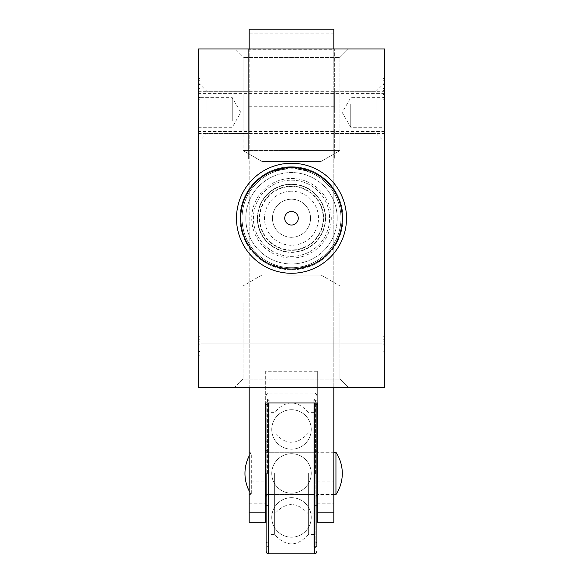<?xml version="1.0" encoding="UTF-8"?>
<svg xmlns="http://www.w3.org/2000/svg" width="583" height="583" viewBox="0 0 583 583"><rect width="100%" height="100%" fill="white"/><g stroke="black" fill="none" stroke-linecap="round" stroke-linejoin="round"><path stroke-width="0.44" stroke-dasharray="2.92 2.19" d="M384.605 100.772L384.605 133.609L384.605 100.772M384.605 120.645L384.605 97.645L384.605 120.645M198.395 100.772L198.395 133.609L198.395 100.772M198.395 104.277L198.395 127.269L198.395 104.277M232.253 120.645L232.253 97.645L232.253 120.645M350.747 104.277L350.747 127.269L350.747 104.277M198.395 94.468L198.395 78.603L198.395 95.087L198.395 91.968L198.395 94.468L200.093 94.468L200.093 99.766L198.395 99.766L198.395 91.604L198.395 92.923L200.093 92.916L200.093 91.604L198.395 91.604L198.395 80.738L200.093 80.745L200.093 84.703L198.395 84.703L198.395 99.766L198.395 80.702L200.093 80.694L200.093 84.739L198.395 84.739L198.395 94.402L200.093 94.402L200.093 99.766L198.395 99.766L200.093 99.766L200.093 97.288L198.395 97.288L200.093 97.288L200.093 84.506L198.395 84.506L198.395 78.603L198.395 84.411L200.093 84.411L200.093 88.747L198.395 88.747L200.093 88.747L200.093 90.984L198.395 90.984M200.093 353.728L200.093 344.203L200.093 357.911L200.093 351.811L198.395 351.811L198.395 336.748L200.093 336.748L200.093 351.811L200.093 336.748L200.093 341.806L198.395 341.806L198.395 357.911L198.395 341.806L200.093 341.806L200.093 336.748L198.395 336.748L198.395 357.911L200.093 357.911L198.395 357.911L200.093 357.911L200.093 344.203L198.395 344.203L198.395 353.728L198.395 344.203L200.093 344.203L200.093 353.728L198.395 353.728M198.395 159.013L198.395 48.979L334.664 48.979L334.664 159.013L334.664 48.979L384.605 48.979L384.605 387.535L198.395 387.535L198.395 159.013L248.336 159.013L198.395 159.013M198.395 324.053L198.395 343.096L198.395 324.053M198.395 112.461L198.395 142.084L198.395 112.461M198.395 355.776L198.395 351.52L200.093 351.52L200.093 355.776L198.395 355.776M200.093 88.915L200.093 99.766L200.093 78.603L200.093 90.642L198.395 90.649L198.395 88.565L200.093 88.565L198.395 88.915M198.395 127.269L232.253 127.269L240.808 112.461L232.253 97.645L198.395 97.645L198.395 93.958L200.093 93.958L200.093 90.161L198.395 90.161M382.907 95.087L382.907 99.766L382.907 97.288L384.605 97.288L384.605 91.604L384.605 92.923L382.907 92.916L382.907 91.604L384.605 91.604L384.605 80.738L382.907 80.745L382.907 84.703L384.605 84.703L384.605 99.766L384.605 97.288L382.907 97.288L382.907 84.506L384.605 84.506L384.605 78.603L384.605 99.766L384.605 78.603L384.605 84.739L384.605 80.702L382.907 80.694L382.907 84.739L384.605 84.739L384.605 99.766L382.907 99.766L384.605 99.766L382.907 99.766L382.907 78.603L384.605 78.603L382.907 78.603L384.605 78.603L382.907 78.603L382.907 95.087L384.605 95.087M382.907 88.915L382.907 99.766L382.907 94.402L384.605 94.402L384.605 84.411L382.907 84.411L382.907 94.402L382.907 78.603L382.907 90.642L384.605 90.649L384.605 88.565L382.907 88.565L384.605 88.915M384.605 351.52L384.605 336.748L384.605 355.776L382.907 355.776L382.907 351.52L384.605 351.52M384.605 351.811L384.605 336.748L384.605 357.911L382.907 357.911L384.605 357.911L382.907 357.911L382.907 344.203L384.605 344.203L384.605 353.728L384.605 344.203L382.907 344.203L382.907 357.911L382.907 351.811L384.605 351.811M384.605 112.461L384.605 142.084L384.605 112.461M384.605 324.053L384.605 343.096L384.605 324.053M384.605 89.024L382.907 88.747L384.605 89.024M384.605 97.66L384.605 93.958L382.907 93.958L382.907 97.66L384.605 97.653L350.747 97.645L342.192 112.461L350.747 127.269L384.605 127.269M291.5 285.947L339.933 285.947L291.5 285.947M243.067 302.898L243.067 379.067L339.933 379.067L243.067 379.067L339.933 379.067L243.067 379.067L243.067 302.898M291.5 150.567L339.933 150.567L291.5 150.567M348.401 48.979L339.933 57.447L348.401 48.979L234.599 48.979L348.401 48.979L234.599 48.979L348.401 48.979L234.599 48.979L348.401 48.979L339.933 57.447L339.933 133.616L339.933 57.447L243.067 57.447L339.933 57.447L243.067 57.447L339.933 57.447L243.067 57.447L339.933 57.447L339.933 150.567L243.067 150.567L339.933 150.567L243.067 150.567L339.933 150.567L339.933 133.616L339.933 150.567L321.124 161.425L261.876 161.425L243.067 150.567L261.876 161.425L321.124 161.425L261.876 161.425L321.124 161.425L261.876 161.425L321.124 161.425L321.124 176.992C321.32 176.758 305.179 165.572 287.419 167.642C271.62 171.227 263.108 174.339 261.884 176.992C261.672 176.766 277.792 165.594 295.494 167.634C311.366 171.213 319.907 174.339 321.116 176.992C321.32 176.758 305.179 165.572 287.419 167.642C271.62 171.227 263.108 174.339 261.884 176.992C261.672 176.766 277.792 165.594 295.494 167.634C311.366 171.213 319.907 174.339 321.116 176.992C321.32 176.758 305.179 165.572 287.419 167.642C271.62 171.227 263.108 174.339 261.884 176.992L270.541 172.007L291.5 167.481L312.503 172.021L321.116 176.992L321.124 161.425L339.933 150.567L321.124 161.425L321.124 176.992M343.03 218.261A51.53 51.53 0 0 1 265.739 262.882A51.53 51.53 0 0 1 265.739 173.632A51.53 51.53 0 0 1 343.03 218.261M384.605 159.013L334.664 159.013L384.605 159.013M248.336 48.979L248.336 159.013L248.336 48.979M239.97 218.261A51.53 51.53 0 0 0 317.261 262.882A51.53 51.53 0 0 0 317.261 173.632A51.53 51.53 0 0 0 239.97 218.261M348.401 387.535L234.599 387.535L348.401 387.535L234.599 387.535L348.401 387.535L339.933 379.067L348.401 387.535M248.336 112.461L248.336 91.298L248.336 112.461M206.863 112.461L206.863 91.298L206.863 112.461M334.664 112.461L334.664 91.298L334.664 112.461M376.137 112.461L376.137 91.298L376.137 112.461M342.279 218.261A50.779 50.779 0 0 0 291.5 167.474A50.779 50.779 0 0 0 240.721 218.261A50.779 50.779 0 0 0 291.5 269.04A50.779 50.779 0 0 0 342.279 218.261A50.779 50.779 0 0 1 266.11 262.233A50.779 50.779 0 0 1 266.11 174.281A50.779 50.779 0 0 1 342.279 218.261M287.419 268.872C271.62 265.287 263.108 262.175 261.884 259.522C261.672 259.748 277.792 270.92 295.494 268.88C311.366 265.301 319.907 262.182 321.116 259.522C321.32 259.756 305.179 270.942 287.419 268.872C271.62 265.287 263.108 262.175 261.884 259.522C261.672 259.748 277.792 270.92 295.494 268.88C311.366 265.301 319.907 262.182 321.116 259.522C321.32 259.756 305.179 270.942 287.419 268.872M287.419 275.089L321.124 275.089L287.419 275.089M261.876 176.992L261.876 161.425L261.876 176.992L261.876 161.425L243.067 150.567L243.067 57.447L243.067 133.616L243.067 57.447L234.599 48.979M382.907 336.748L384.605 336.748L382.907 336.748L382.907 341.806L384.605 341.806L382.907 341.806L382.907 344.203L384.605 344.203L382.907 344.203L382.907 341.806L384.605 341.806L382.907 341.806L382.907 336.748L384.605 336.748L382.907 336.748L382.907 351.811L382.907 339.226L384.605 339.226L382.907 339.226L382.907 336.748M382.907 353.728L382.907 344.203L382.907 353.728L384.605 353.728M382.907 344.203L384.605 344.203M382.907 91.968L384.605 91.968M382.907 94.468L384.605 94.468M382.907 99.766L384.605 99.766M382.907 90.161L384.605 90.161M382.907 90.984L384.605 90.984M382.907 90.955L384.605 90.955M200.093 339.226L198.395 339.226L200.093 339.226M200.093 336.748L198.395 336.748L200.093 336.748M200.093 344.203L200.093 341.806L198.395 341.806L200.093 341.806L200.093 344.203L198.395 344.203M200.093 99.766L198.395 99.766M200.093 90.161L200.093 78.603L198.395 78.603L200.093 78.603L198.395 78.603L200.093 78.603L200.093 95.087L198.395 95.087M200.093 95.087L200.093 91.968L198.395 91.968M200.093 91.968L200.093 94.468M200.093 90.984L198.395 90.963L200.093 90.963L200.093 97.66L198.395 97.653M271.889 245.851A33.858 33.858 0 0 0 319.098 237.871A33.858 33.858 0 0 0 311.111 190.663A33.858 33.858 0 0 0 263.902 198.643A33.858 33.858 0 0 0 271.889 245.851A33.858 33.858 0 0 1 277.406 187.471A33.858 33.858 0 0 1 325.205 221.445A33.858 33.858 0 0 1 271.889 245.851A33.858 33.858 0 0 0 325.205 221.445A33.858 33.858 0 0 0 277.406 187.471A33.858 33.858 0 0 0 271.889 245.851A33.858 33.858 0 0 1 277.406 187.471A33.858 33.858 0 0 1 325.205 221.445A33.858 33.858 0 0 1 271.889 245.851A33.858 33.858 0 0 1 263.902 198.643A33.858 33.858 0 0 1 311.111 190.663A33.858 33.858 0 0 1 319.098 237.871A33.858 33.858 0 0 1 271.889 245.851M280.467 233.783A19.042 19.042 0 0 1 283.571 200.938A19.042 19.042 0 0 1 310.462 220.053A19.042 19.042 0 0 1 280.467 233.783A19.042 19.042 0 0 0 310.462 220.053A19.042 19.042 0 0 0 283.571 200.938A19.042 19.042 0 0 0 280.467 233.783A19.042 19.042 0 0 1 283.571 200.938A19.042 19.042 0 0 1 310.462 220.053A19.042 19.042 0 0 1 280.467 233.783A19.042 19.042 0 0 0 310.462 220.053A19.042 19.042 0 0 0 283.571 200.938A19.042 19.042 0 0 0 280.467 233.783M265.316 199.648A32.123 32.123 0 0 0 272.895 244.437A32.123 32.123 0 0 0 317.684 236.866A32.123 32.123 0 0 0 310.105 192.077A32.123 32.123 0 0 0 265.316 199.648M263.902 198.643A33.858 33.858 0 0 0 288.315 251.965A33.858 33.858 0 0 0 322.282 204.167A33.858 33.858 0 0 0 263.902 198.643A33.858 33.858 0 0 0 288.315 251.965A33.858 33.858 0 0 0 322.282 204.167A33.858 33.858 0 0 0 263.902 198.643M274.644 473.447L274.644 534.538L274.644 473.447M269.157 473.447L269.157 400.23L269.157 473.447M266.11 473.447L266.11 395.58L266.11 473.447M316.89 546.657L316.89 395.58L316.89 546.657L315.877 546.657L315.877 400.23L315.877 546.657C316.088 547.568 315.41 547.568 313.843 546.657L313.843 400.23L313.843 546.657M308.356 473.447L308.356 534.538L308.356 473.447M267.123 473.447L267.123 400.23L267.123 473.447M316.809 473.447L316.809 404.821L316.809 473.447M315.367 473.447L315.367 400.273L315.367 473.447M314.354 402.977L314.354 553.85M266.191 473.447L266.191 404.821L266.191 473.447M268.646 553.85L268.646 402.977M267.633 473.447L267.633 400.273L267.633 473.447M249.181 106.244L333.819 106.244L333.819 49.759L249.181 49.759L249.181 387.535M333.819 387.535L333.819 106.244M333.819 48.979L333.819 49.759M249.181 48.979L249.181 49.759M249.181 33.829L249.181 481.135L265.688 481.135L265.688 371.269L317.312 371.269L317.312 481.135L333.819 481.135L333.819 33.829L249.181 33.829L249.181 29.15M249.181 522.193L249.181 481.135M249.181 453.822L249.181 494.603L249.181 453.822M249.181 92.843L249.181 133.616L249.181 92.843M249.181 503.173L265.688 503.173L265.688 522.193M265.688 481.135L265.688 503.173M265.688 371.269L265.688 402.977M265.688 493.065L265.688 452.284L265.688 493.065M317.312 371.269L317.312 402.977M317.312 522.193L317.312 481.135M317.312 453.822L317.312 494.603L317.312 453.822M317.312 503.173L333.819 503.173L333.819 522.193M333.819 481.135L333.819 503.173M333.819 29.15L333.819 33.829M333.819 493.065L333.819 452.284L333.819 493.065M333.819 132.079L333.819 91.298L333.819 132.079M325.606 218.261A34.105 34.105 0 0 1 274.447 247.797A34.105 34.105 0 0 1 274.447 188.717A34.105 34.105 0 0 1 325.606 218.261A34.105 34.105 0 0 1 274.447 247.797A34.105 34.105 0 0 1 274.447 188.717A34.105 34.105 0 0 1 325.606 218.261A34.105 34.105 0 0 1 274.447 247.797A34.105 34.105 0 0 1 274.447 188.717A34.105 34.105 0 0 1 325.606 218.261A34.105 34.105 0 0 1 274.447 247.797A34.105 34.105 0 0 1 274.447 188.717A34.105 34.105 0 0 1 325.606 218.261M340.953 218.261A49.453 49.453 0 0 1 291.5 267.706A49.453 49.453 0 0 1 242.047 218.261A49.453 49.453 0 0 1 291.5 168.808A49.453 49.453 0 0 1 340.953 218.261A49.453 49.453 0 0 1 266.774 261.082A49.453 49.453 0 0 1 266.774 175.432A49.453 49.453 0 0 1 340.953 218.261M291.5 167.263A50.998 50.998 0 0 0 240.502 218.261A50.998 50.998 0 0 0 291.5 269.251A50.998 50.998 0 0 0 342.498 218.261A50.998 50.998 0 0 0 291.5 167.263M342.498 218.261A50.998 50.998 0 0 1 266.001 262.423A50.998 50.998 0 0 1 266.001 174.091A50.998 50.998 0 0 1 342.498 218.261M337.207 218.261A45.707 45.707 0 0 1 268.646 257.839A45.707 45.707 0 0 1 268.646 178.675A45.707 45.707 0 0 1 337.207 218.261A45.707 45.707 0 0 1 268.646 257.839A45.707 45.707 0 0 1 268.646 178.675A45.707 45.707 0 0 1 337.207 218.261M291.5 191.246A27.007 27.007 0 0 0 264.493 218.261A27.007 27.007 0 0 0 291.5 245.268A27.007 27.007 0 0 0 318.507 218.261A27.007 27.007 0 0 0 291.5 191.246M291.5 180.169A38.084 38.084 0 0 1 324.483 237.303A38.084 38.084 0 0 1 258.517 237.303A38.084 38.084 0 0 1 291.5 180.169A38.084 38.084 0 0 1 329.584 218.261A38.084 38.084 0 0 1 291.5 256.345A38.084 38.084 0 0 1 253.416 218.261A38.084 38.084 0 0 1 291.5 180.169M284.73 218.261A6.77 6.77 0 0 1 294.889 212.394A6.77 6.77 0 0 1 294.889 224.12A6.77 6.77 0 0 1 284.73 218.261M291.5 178.478A39.775 39.775 0 0 1 325.948 238.148A39.775 39.775 0 0 1 257.052 238.148A39.775 39.775 0 0 1 291.5 178.478M291.5 168.764A49.497 49.497 0 0 1 340.997 218.261A49.497 49.497 0 0 1 291.5 267.75A49.497 49.497 0 0 1 242.003 218.261A49.497 49.497 0 0 1 291.5 168.764M291.5 269.295A51.034 51.034 0 0 0 342.534 218.261A51.034 51.034 0 0 0 291.5 167.219A51.034 51.034 0 0 0 240.466 218.261A51.034 51.034 0 0 0 291.5 269.295M342.534 218.261A51.034 51.034 0 0 1 265.979 262.459A51.034 51.034 0 0 1 265.979 174.055A51.034 51.034 0 0 1 342.534 218.261M236.487 218.261A55.013 55.013 0 0 0 319.01 265.899A55.013 55.013 0 0 0 319.01 170.615A55.013 55.013 0 0 0 236.487 218.261M251.309 454.82L251.309 494.603L251.309 454.82M335.946 452.284L335.946 494.603M265.629 199.867A31.737 31.737 0 0 0 288.512 249.852A31.737 31.737 0 0 0 320.358 205.048A31.737 31.737 0 0 0 265.629 199.867M198.395 133.609L384.605 133.609M198.395 91.312L384.605 91.312M339.933 302.898L339.933 379.067L339.933 302.898M384.605 305.011L198.395 305.011L384.605 305.011M384.605 343.096L198.395 343.096L384.605 343.096M384.605 93.418L198.395 93.418M384.605 131.503L198.395 131.503M198.395 142.084L206.863 133.616L248.336 133.616M198.395 82.837L206.863 91.298L248.336 91.298M334.664 133.616L376.137 133.616L384.605 142.084M334.664 91.298L376.137 91.298L384.605 82.837M321.124 275.089L321.124 259.522L321.124 275.089L339.933 285.947L321.124 275.089M261.876 275.089L261.876 259.522L261.876 275.089L243.067 285.947L261.876 275.089M243.067 379.067L234.599 387.535L243.067 379.067M384.605 99.737L382.907 99.737M198.395 99.737L200.093 99.737M200.093 90.955L198.395 90.955M313.843 432.972L308.356 432.972C297.119 445.405 285.881 445.405 274.644 432.972L269.157 432.972M313.843 513.915L308.356 513.915C297.119 501.482 285.881 501.482 274.644 513.915L269.157 513.915M316.89 449.748L316.132 451.555L314.354 452.284L268.646 452.284L266.868 451.555L266.11 449.748M316.89 497.146L316.132 495.331L314.354 494.603L268.646 494.603L266.868 495.331L266.11 497.146M316.89 441.28L313.843 441.28M316.89 505.607L313.843 505.607M269.157 441.28L266.11 441.28M269.157 505.607L266.11 505.607M271.751 473.447A19.749 19.749 0 0 0 301.375 490.543A19.749 19.749 0 0 0 301.375 456.343A19.749 19.749 0 0 0 271.751 473.447A19.742 19.742 0 0 0 301.367 490.536A19.742 19.742 0 0 0 301.367 456.351A19.742 19.742 0 0 0 271.758 473.447A19.749 19.749 0 0 0 301.375 490.543A19.749 19.749 0 0 0 301.375 456.343A19.749 19.749 0 0 0 271.751 473.447A19.742 19.742 0 0 0 301.367 490.536A19.742 19.742 0 0 0 301.367 456.351A19.742 19.742 0 0 0 271.758 473.447M271.751 429.467A19.749 19.749 0 0 0 301.375 446.571A19.749 19.749 0 0 0 301.375 412.363A19.749 19.749 0 0 0 271.751 429.467A19.742 19.742 0 0 0 301.367 446.563A19.742 19.742 0 0 0 301.367 412.37A19.742 19.742 0 0 0 271.758 429.467A19.749 19.749 0 0 0 301.375 446.571A19.749 19.749 0 0 0 301.375 412.363A19.749 19.749 0 0 0 271.751 429.467A19.742 19.742 0 0 0 301.367 446.563A19.742 19.742 0 0 0 301.367 412.37A19.742 19.742 0 0 0 271.758 429.467M271.751 517.42A19.749 19.749 0 0 0 301.375 534.524A19.749 19.749 0 0 0 301.375 500.323A19.749 19.749 0 0 0 271.751 517.42A19.742 19.742 0 0 0 301.367 534.516A19.742 19.742 0 0 0 301.367 500.331A19.742 19.742 0 0 0 271.758 517.42A19.749 19.749 0 0 0 301.375 534.524A19.749 19.749 0 0 0 301.375 500.323A19.749 19.749 0 0 0 271.751 517.42A19.742 19.742 0 0 0 301.367 534.516A19.742 19.742 0 0 0 301.367 500.331A19.742 19.742 0 0 0 271.758 517.42M313.843 412.356L308.356 412.356C297.119 399.916 285.881 399.916 274.644 412.356L269.157 412.356M313.843 534.538L308.356 534.538C297.119 546.971 285.881 546.971 274.644 534.538L269.157 534.538M316.89 395.58L316.132 393.765L314.354 393.037L268.646 393.037L266.868 393.765L266.11 395.58M316.89 400.23L315.877 400.23C314.31 399.319 313.632 399.319 313.843 400.23M269.157 400.23C267.59 399.319 266.912 399.319 267.123 400.23L266.11 400.23M269.157 546.657C269.368 547.568 268.69 547.568 267.123 546.657L266.11 546.657M316.89 404.77L315.367 403.895M316.89 542.117L315.367 542.992M314.354 546.614L315.367 546.614M315.367 400.273L314.354 400.273M316.809 404.821L314.354 403.407M316.809 542.066L314.354 543.487M266.191 542.066L268.646 543.487M266.191 404.821L268.646 403.407M267.633 546.614L268.646 546.614M268.646 400.273L267.633 400.273M266.11 542.117L267.633 542.992M266.11 404.77L267.633 403.895M333.819 452.284L317.312 452.284L333.819 452.284M333.819 494.603L317.312 494.603L333.819 494.603M333.819 91.298L249.181 91.298M333.819 133.616L249.181 133.616M249.181 455.935A38.442 38.442 0 0 1 251.309 452.284L249.181 452.284M249.181 490.959A38.442 38.442 0 0 0 251.309 494.603L249.181 494.603M266.11 494.603L316.89 494.603M266.11 452.284L316.89 452.284"/><path stroke-width="0.87" d="M198.395 48.979L198.395 387.535L384.605 387.535L384.605 48.979L198.395 48.979M266.11 473.447L266.11 551.314L266.11 473.447M316.89 546.657L316.89 402.977L316.89 546.657M249.181 387.535L249.181 522.193L265.688 522.193L265.688 512.836L249.181 512.836M265.688 512.836L265.688 402.977L317.312 402.977L317.312 522.193L333.819 522.193L333.819 512.836L317.312 512.836M333.819 512.836L333.819 387.535M249.181 48.979L249.181 29.15L333.819 29.15L333.819 48.979M236.487 218.261A55.013 55.013 0 0 1 319.01 170.615A55.013 55.013 0 0 1 319.01 265.899A55.013 55.013 0 0 1 236.487 218.261M240.721 218.261A50.779 50.779 0 0 1 291.5 167.474A50.779 50.779 0 0 1 342.279 218.261A50.779 50.779 0 0 1 291.5 269.04A50.779 50.779 0 0 1 240.721 218.261M298.27 218.261A6.77 6.77 0 0 0 291.5 211.483A6.77 6.77 0 0 0 284.73 218.261A6.77 6.77 0 0 0 291.5 225.031A6.77 6.77 0 0 0 298.27 218.261M333.819 494.603L335.946 494.603L335.946 452.284L333.819 452.284M268.646 402.977L268.646 553.85L314.354 553.85L314.354 402.977M268.646 553.85L266.868 553.121L266.11 551.314M314.354 553.85L316.132 553.121L316.89 551.314M249.181 455.935A38.442 38.442 0 0 0 249.181 490.959M265.688 494.603L266.11 494.603M316.89 494.603L317.312 494.603M265.688 452.284L266.11 452.284M316.89 452.284L317.312 452.284M335.946 494.603A38.442 38.442 0 0 0 335.946 452.284"/></g></svg>
